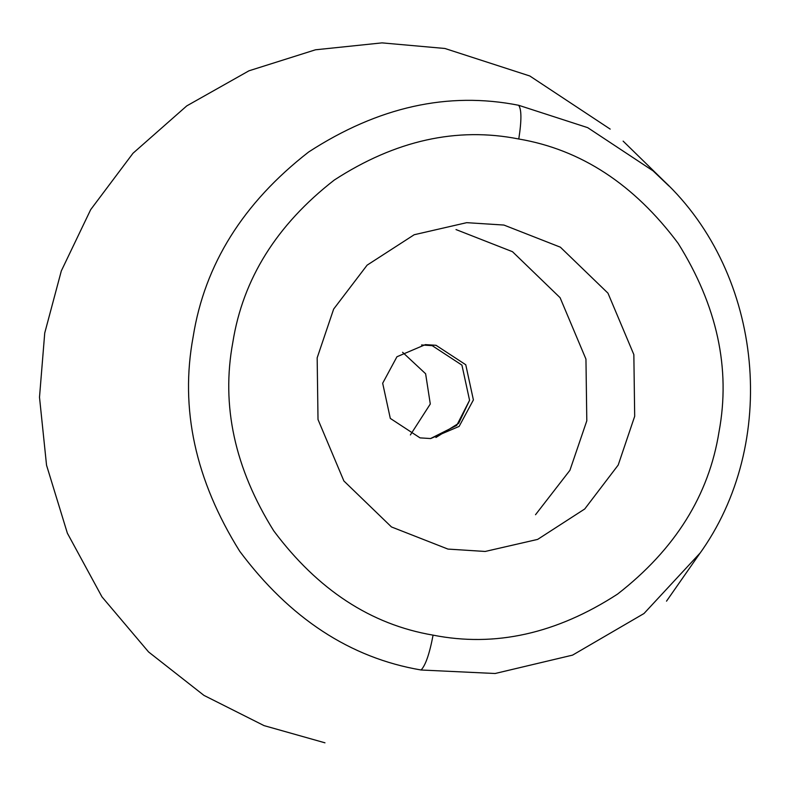 <?xml version="1.0" encoding="UTF-8"?>
<svg xmlns="http://www.w3.org/2000/svg" width="790" height="790" viewBox="0 0 790 790"><rect width="100%" height="100%" fill="white"/><g stroke="black" fill="none" stroke-linecap="round" stroke-linejoin="round"><path stroke-width="1.19" d="M518.773 139C580.966 149.567 634.074 184.337 678.116 243.3C717.152 305.819 730.789 368.654 719.019 431.814C708.916 495.281 675.085 549.386 617.523 594.12C556.456 633.738 494.975 647.405 433.078 635.14C370.885 624.564 317.778 589.804 273.735 530.841C234.699 468.322 221.062 405.477 232.833 342.317C242.935 278.85 276.767 224.755 334.338 180.011C395.405 140.403 456.877 126.726 518.773 139C521.667 120.524 521.617 109.277 518.635 105.277L587.691 127.654L653.063 170.857L668.972 186.025M447.94 549.08L485.179 551.46L537.644 539.402L584.738 508.977L618.205 465.043L634.686 416.291L633.847 354.601L607.974 293.169L560.387 247.191L503.911 225.051L466.673 222.671L414.207 234.729L367.113 265.154L333.647 309.088L317.165 357.84L318.015 419.529L343.877 480.962L391.465 526.95L447.94 549.08M610.186 129.106L529.813 75.988L444.898 48.476L381.995 42.877L315.467 49.8L248.969 70.804L186.776 105.88L132.997 153.26L90.692 209.627L61.324 270.901L44.734 333.025L39.5 397.242L46.541 465.211L67.377 533.211L101.969 596.855L148.579 651.957L203.948 695.388L264.067 725.625L324.966 742.817M402.584 352.281L425.622 373.759L430.293 403.996L410.385 434.954M456.018 229.574L512.493 251.704L560.09 297.692L585.953 359.124L586.802 420.813L569.916 470.317L535.521 514.715M430.53 438.559L456.719 425.395L469.566 400.293L461.933 365.118L432.199 345.655L461.933 365.118L469.566 400.293L456.719 425.395L430.53 438.559M421.712 344.973L432.199 345.655L461.933 365.118L469.566 400.293L458.674 423.292L435.932 437.482M436.031 345.299L425.395 344.618L396.945 356.754L382.676 383.239L390.309 418.414L420.043 437.877L430.678 438.549L459.128 426.412L473.398 399.938L465.764 364.753L436.031 345.299M421.564 344.973L432.199 345.655M700.058 553.079L643.998 613.514L572.582 655.117L495.103 673.505L421.09 669.999C425.573 665.299 429.572 653.676 433.078 635.14M421.09 669.999C350.306 657.971 289.851 618.402 239.726 551.282C195.288 480.123 179.774 408.598 193.165 336.708C204.669 264.462 243.172 202.882 308.693 151.966C378.203 106.867 448.187 91.314 518.635 105.277M623.132 141.124L663.59 180.624C763.831 274.644 779.769 443.694 698.883 554.787L666.513 601.16"/></g></svg>
